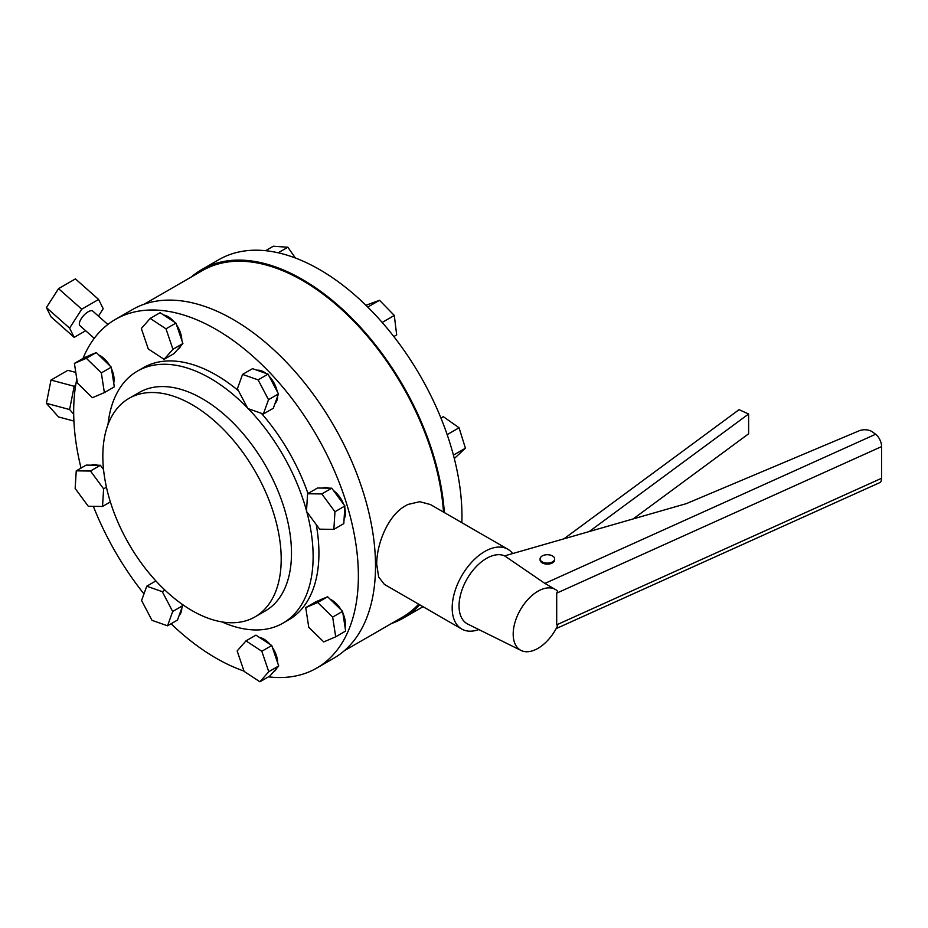 <?xml version="1.0" encoding="UTF-8"?>
<svg xmlns="http://www.w3.org/2000/svg" width="928" height="928" viewBox="0 0 928 928"><rect width="100%" height="100%" fill="white"/><g stroke="black" fill="none" stroke-linecap="round" stroke-linejoin="round"><path stroke-width="1.39" d="M391.477 623.523A201.306 116.22 -120 0 0 403.112 618.199L420.268 608.304A201.306 116.22 -120 0 0 422.971 606.657M461.842 522.673A201.306 116.22 -120 0 0 265.141 250.653A201.306 116.22 -120 0 0 218.962 259.631L201.805 269.526A201.306 116.22 -120 0 0 191.388 276.95M403.112 618.199A201.306 116.22 -120 0 0 419.7 604.766M444.35 512.569A201.306 116.22 -120 0 0 247.985 260.559A201.306 116.22 -120 0 0 201.805 269.526M83.01 358.44A201.306 116.22 60 0 1 115.374 319.429A201.306 116.22 60 0 1 270.5 373.358A201.306 116.22 60 0 1 316.68 668.102A201.306 116.22 60 0 1 268.447 676.848M244.006 671.083A201.306 116.22 60 0 1 171.065 623.767M115.374 319.429L132.518 309.534A201.306 116.22 60 0 1 287.645 363.463A201.306 116.22 60 0 1 333.825 658.207L316.68 668.102M89.97 355.262L90.654 354.867A19.407 11.206 60 0 1 92.672 354.102M98.867 355.053A19.407 11.206 60 0 1 104.818 359.252A19.407 11.206 60 0 1 109.922 365.829M163.618 314.986A19.407 11.206 60 0 1 174.348 322.039M176.575 324.962A19.407 11.206 60 0 1 180.438 332.711A19.407 11.206 60 0 1 181.83 340.425M91.338 465.172A19.407 11.206 60 0 1 94.331 464.603A19.407 11.206 60 0 1 97.753 465.253M272.391 647.408A19.407 11.206 60 0 1 276.266 655.156A19.407 11.206 60 0 1 277.658 662.87M276.625 668.346A19.407 11.206 60 0 1 273.632 671.791L273.54 671.849M221.896 621.911A145.522 84.019 -120 0 0 282.982 623.14A145.522 84.019 -120 0 0 306.785 511.78M306.518 510.806A145.522 84.019 -120 0 0 249.609 410.072A145.522 84.019 -120 0 0 248.298 408.703M282.982 623.14L288.782 619.8A145.522 84.019 -120 0 0 316.228 524.575M307.98 493.522A145.522 84.019 -120 0 0 261.394 413.32M322.666 488.082A19.407 11.206 60 0 1 325.67 487.513A19.407 11.206 60 0 1 329.08 488.163M333.5 490.564A19.407 11.206 60 0 1 343.615 504.264M344.775 507.999A19.407 11.206 60 0 1 344.079 519.193M330.194 599.256A19.407 11.206 60 0 1 336.145 603.455A19.407 11.206 60 0 1 341.249 610.032M342.896 613.199A19.407 11.206 60 0 1 345.054 627.189M256.894 370.202A19.407 11.206 60 0 1 266.034 373.427M269.155 376.234A19.407 11.206 60 0 1 277.217 391.593M277.646 396.175A19.407 11.206 60 0 1 276.915 400.513A19.407 11.206 60 0 1 274.966 403.657M181.83 607.979A19.407 11.206 60 0 1 181.088 612.306A19.407 11.206 60 0 1 179.139 615.461M255.072 616.853L265.362 610.914A126.115 72.813 -120 0 0 236.431 426.254A126.115 72.813 -120 0 0 139.246 392.463L128.957 398.402A126.115 72.813 60 0 1 226.142 432.193A126.115 72.813 60 0 1 255.072 616.853A126.115 72.813 60 0 1 157.888 583.062A126.115 72.813 60 0 1 128.957 398.402M478.813 629.555A46.087 26.61 -60 0 1 461.726 629.033A46.087 26.61 -60 0 1 454.662 592.099A46.087 26.61 -60 0 1 484.764 551.487A46.087 26.61 -60 0 1 507.802 549.214A46.087 26.61 -60 0 1 512.534 553.401M507.802 549.214L430.453 504.554L419.746 501.7L407.879 504.472A46.087 26.61 -60 0 0 403.158 507.21C386.79 517.94 376.524 545.42 376.722 564.363L378.659 577.03L384.378 584.373L461.726 629.033M344.253 650.783L402.508 617.155A200.088 115.524 -120 0 0 418.656 604.163M443.491 512.07A200.088 115.524 -120 0 0 302.458 280.488A200.088 115.524 -120 0 0 202.42 270.582L144.165 304.21M94.25 338.337L79.959 325.67A9.698 3.956 -48.4 0 1 79.541 322.376A9.698 3.956 -48.4 0 1 85.77 313.502A9.698 3.956 -48.4 0 1 92.835 311.147L107.857 324.475M85.678 330.728L74.182 337.363L69.588 328.118L81.734 309.198L58.534 288.643L75.423 278.887L98.612 299.454L103.205 308.711L98.449 316.123M58.534 288.643L46.4 307.551L50.994 316.796L74.182 337.363M46.4 307.551L69.588 328.118M98.612 299.454L81.734 309.198M73.695 414.143L69.588 409.538L74.182 386.28L50.994 380.062L46.4 403.332L58.534 416.939L73.904 421.057M46.4 403.332L69.588 409.538M75.655 385.422L74.182 386.28M50.994 380.062L67.872 370.318L75.794 372.43M172.689 611.482L167.539 625.808L151.995 620.333L141.59 600.532L146.74 586.194L162.284 591.67L172.689 611.482L182.63 605.74L177.492 620.066L167.539 625.808M237.406 388.728L242.556 374.402L258.112 379.877L268.505 399.678L263.355 414.004L247.811 408.54L237.406 388.728M317.678 602.504L332.665 617.097L335.692 636.805L323.744 641.909L308.769 627.316L305.73 607.608L317.678 602.504L327.63 596.762L342.606 611.355L332.665 617.097M307.574 493.754L321.807 493.94L334.95 511.746L333.86 529.366L319.615 529.18L306.484 511.374L307.574 493.754L317.515 488.012L331.76 488.198L321.807 493.94M261.812 651.259L268.76 671.71L259.91 681.778L244.11 671.385L237.15 650.934L246.001 640.877L261.812 651.259L271.753 645.517L278.713 665.968L268.76 671.71M102.521 506.456L88.288 506.27L75.145 488.464L76.247 470.844L90.48 471.03L103.623 488.836L102.521 506.456L110.374 501.92M148.283 348.951L141.334 328.5L150.185 318.432L165.984 328.825L172.944 349.276L164.094 359.333L148.283 348.951M92.417 397.706L77.43 383.113L74.402 363.405L86.35 358.301L101.338 372.894L104.365 392.602L92.417 397.706M164.964 590.127L162.284 591.67M181.702 603.966L182.63 605.74M155.881 580.916L146.74 586.194M242.556 374.402L252.509 368.66L268.053 374.135L278.458 393.936L273.308 408.262L263.355 414.004M278.458 393.936L268.505 399.678M268.053 374.135L258.112 379.877M305.73 607.608L315.682 601.866L327.63 596.762M342.606 611.355L345.645 631.052L335.692 636.805M331.76 488.198L344.891 506.004L343.801 523.624L333.86 529.366M344.891 506.004L334.95 511.746M246.001 640.877L255.954 635.135L271.753 645.517M278.713 665.968L269.862 676.036L259.91 681.778M106.442 487.212L103.623 488.836M76.247 470.844L86.188 465.102L100.421 465.288L103.542 469.51M100.421 465.288L90.48 471.03M150.185 318.432L160.126 312.69L175.937 323.083L179.417 333.303L182.886 343.534L174.035 353.591L164.094 359.333M182.886 343.534L172.944 349.276M175.937 323.083L165.984 328.825M74.402 363.405L84.344 357.663L96.292 352.559L111.279 367.152L114.318 386.86L104.365 392.602M111.279 367.152L101.338 372.894M96.292 352.559L86.35 358.301M247.44 407.821A145.522 84.019 -120 0 0 137.46 371.084A145.522 84.019 -120 0 0 107.984 424.618M321.297 599.465L321.993 599.07A19.407 11.206 60 0 1 324 598.305M238.484 390.781A145.522 84.019 -120 0 0 143.26 367.743L137.46 371.084M259.446 637.42A19.407 11.206 60 0 1 270.176 644.473M102.173 467.654A19.407 11.206 60 0 1 103.46 468.663M180.798 345.912A19.407 11.206 60 0 1 177.816 349.346L177.724 349.404M111.569 368.996A19.407 11.206 60 0 1 113.715 382.986M143.968 593.92A201.306 116.22 60 0 1 93.357 506.328M81.049 468.06A201.306 116.22 60 0 1 76.815 379.088M265.582 250.699L273.342 246.222L287.842 247.242L295.394 258.007M278.226 252.799L287.842 247.242M365.934 305.289L379.529 300.278L394.296 315.45L396.685 334.915L393.832 336.562M367.755 307.075L379.529 300.278M382.174 322.445L394.296 315.45M440.939 418.052L443.317 416.672L459.058 427.773L465.427 448.201L454.302 458.536M447.168 434.64L459.058 427.773M453.421 455.138L465.427 448.201M557.635 625.727A34.997 20.207 -60 0 1 537.927 648.382A34.997 20.207 -60 0 1 521.095 650.47A34.997 20.207 -60 0 1 514.901 622.665A34.997 20.207 -60 0 1 537.927 591.24A34.997 20.207 -60 0 1 556.069 589.906A34.997 20.207 -60 0 1 557.635 591.159L556.696 593.143L556.696 624.822L557.635 625.727M521.095 650.47L467.805 624.103A38.802 22.4 -60 0 1 460.938 593.27A38.802 22.4 -60 0 1 486.481 558.424A38.802 22.4 -60 0 1 504.635 555.872L544.91 583.422L555.756 589.709M504.635 555.872L686.36 503.626L859.084 430.824A9.698 5.603 180 0 1 871.659 431.392A9.698 5.603 180 0 1 872.448 431.903L875.626 434.246L544.91 583.422M552.508 555.953A7.273 4.199 180 0 1 554.642 558.923A7.273 4.199 180 0 1 550.153 562.797A7.273 4.199 180 0 1 542.219 561.892A7.273 4.199 180 0 1 540.084 558.923A7.273 4.199 180 0 1 544.574 555.037A7.273 4.199 180 0 1 552.508 555.953M540.084 558.923L540.084 559.909A7.273 4.199 0 0 0 542.219 562.878A7.273 4.199 0 0 0 550.153 563.795A7.273 4.199 0 0 0 554.642 559.909L554.642 558.923M556.696 624.822L881.6 478.268L881.6 446.588A9.698 4.872 -114.3 0 0 875.626 434.246M881.6 478.268A9.698 4.872 65.7 0 1 879.616 482.699L556.162 628.592M633.337 518.81L748.618 433.794L748.618 413.992L589.454 531.373M564.282 538.576L739.071 409.677L748.618 413.992M881.6 446.588L556.696 593.143M556.069 589.906L555.257 589.361"/></g></svg>
